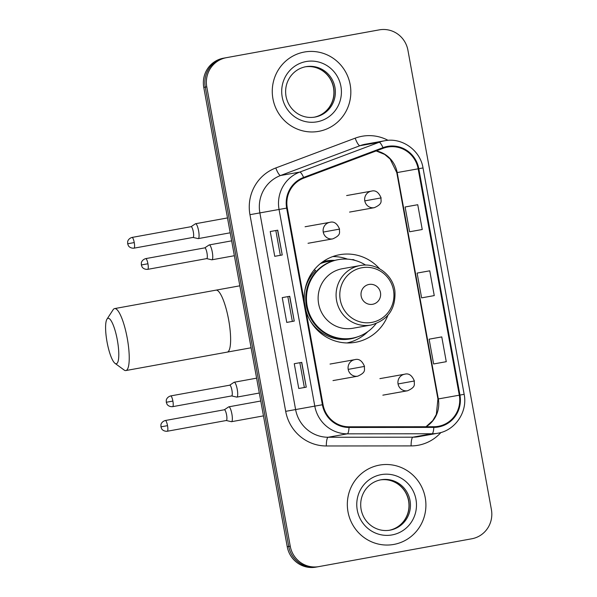 <?xml version="1.0" encoding="UTF-8"?>
<svg xmlns="http://www.w3.org/2000/svg" width="597" height="597" viewBox="0 0 597 597"><rect width="100%" height="100%" fill="white"/><g stroke="black" fill="none" stroke-linecap="round" stroke-linejoin="round"><path stroke-width="0.9" d="M379.588 268.777A44.506 43.35 79.9 0 0 339.783 254.688A44.506 43.35 79.9 0 0 339.633 254.71A44.506 43.35 79.9 0 0 304.373 301.955M305.918 310.485A44.506 43.35 79.9 0 0 355.394 342.312A44.506 43.35 79.9 0 0 355.543 342.29A44.506 43.35 79.9 0 0 387.886 315.343M327.492 261.568A40.723 39.663 79.9 0 0 322.925 261.687A40.723 39.663 -100.1 0 1 326.066 260.971A40.723 39.663 -100.1 0 1 326.201 260.941A40.723 39.663 -100.1 0 1 334.76 260.382M348.17 342.969A44.506 43.35 79.9 0 0 350.566 342.014M347.484 259.128A44.506 43.35 79.9 0 0 332.768 256.568M376.453 30.372A25.193 24.537 79.9 0 0 376.371 30.387A25.193 24.537 79.9 0 0 376.289 30.402L223.405 58.215A25.193 24.537 79.9 0 0 203.771 87.386L287.247 546.74A25.193 24.537 79.9 0 0 315.806 567.15A25.193 24.537 79.9 0 0 315.895 567.135M226.405 57.678A25.193 24.537 79.9 0 0 206.771 86.856L290.246 546.21A25.193 24.537 79.9 0 0 318.805 566.613A25.193 24.537 79.9 0 0 318.888 566.598L471.772 538.785A25.193 24.537 79.9 0 0 491.406 509.614L407.93 50.26A25.193 24.537 79.9 0 0 379.371 29.85A25.193 24.537 79.9 0 0 379.289 29.865L224.905 57.946A25.193 24.537 79.9 0 0 205.271 87.125L288.747 546.471A25.193 24.537 79.9 0 0 317.305 566.881A25.193 24.537 79.9 0 0 317.388 566.866A25.193 24.537 79.9 0 1 317.305 566.881A25.193 24.537 79.9 0 1 288.747 546.471L205.271 87.125A25.193 24.537 79.9 0 1 224.905 57.946L377.789 30.134L223.405 58.215M376.371 30.387L377.871 30.119A25.193 24.537 79.9 0 0 377.789 30.134A25.193 24.537 79.9 0 1 377.871 30.119A25.193 24.537 79.9 0 1 377.953 30.104M304.343 52.036A40.305 39.26 79.9 0 0 272.919 98.647A40.305 39.26 79.9 0 0 318.626 131.37A40.305 39.26 79.9 0 0 318.761 131.347A40.305 39.26 79.9 0 0 350.185 84.729A40.305 39.26 79.9 0 0 304.477 52.006A40.305 39.26 79.9 0 0 304.343 52.036A40.305 39.26 79.9 0 0 272.919 98.647A40.305 39.26 79.9 0 0 318.626 131.37A40.305 39.26 79.9 0 0 318.761 131.347A40.305 39.26 79.9 0 0 350.185 84.729A40.305 39.26 79.9 0 0 304.477 52.006A40.305 39.26 79.9 0 0 304.343 52.036M379.416 465.123A40.305 39.26 79.9 0 0 347.984 511.733A40.305 39.26 79.9 0 0 393.692 544.457A40.305 39.26 79.9 0 0 393.826 544.434A40.305 39.26 79.9 0 0 425.258 497.816A40.305 39.26 79.9 0 0 379.55 465.093A40.305 39.26 79.9 0 0 379.416 465.123A40.305 39.26 79.9 0 0 347.984 511.733A40.305 39.26 79.9 0 0 393.692 544.457A40.305 39.26 79.9 0 0 393.826 544.434A40.305 39.26 79.9 0 0 425.258 497.816A40.305 39.26 79.9 0 0 379.55 465.093A40.305 39.26 79.9 0 0 379.416 465.123M387.61 147.071A26.872 26.171 -100.1 0 1 387.699 147.056A26.872 26.171 -100.1 0 1 418.161 168.824L459.302 395.192A26.872 26.171 -100.1 0 1 438.265 426.333A26.872 26.171 -100.1 0 1 433.81 426.728L349.036 426.803A26.872 26.171 -100.1 0 1 323.029 404.632L287.291 207.98A26.872 26.171 -100.1 0 1 303.836 178.078L383.214 148.287A26.872 26.171 -100.1 0 1 387.61 147.071M387.49 146.407A27.544 26.828 79.9 0 0 382.983 147.653L303.604 177.443A27.544 26.828 79.9 0 0 286.65 208.099L322.387 404.751A27.544 26.828 79.9 0 0 349.044 427.474L433.818 427.4A27.544 26.828 79.9 0 0 459.944 395.08L418.803 168.705A27.544 26.828 79.9 0 0 387.49 146.407M441.765 336.909L429.116 339.186L433.623 363.969L446.272 361.692L441.765 336.909L434.273 338.245M417.743 204.719L405.094 206.995L409.602 231.778L422.243 229.509L417.743 204.719L410.251 206.055M429.75 270.814L417.109 273.09L421.609 297.873L434.258 295.597L429.75 270.814L422.258 272.15M282.239 254.979L274.739 256.314L270.24 231.524L277.732 230.196L282.239 254.979L277.568 230.218M306.261 387.162L298.769 388.498L294.261 363.715L301.754 362.379L306.261 387.162L301.597 362.409M294.246 321.074L286.754 322.41L282.247 297.619L289.746 296.284L294.246 321.074L289.582 296.313M286.754 322.41L294.09 321.096M298.769 388.498L306.097 387.192M274.739 256.314L282.075 255.009M417.109 273.09L422.333 272.135M405.094 206.995L410.326 206.047M429.116 339.186L434.347 338.23M292.336 321.387L287.836 296.627M280.329 255.3L275.829 230.532M304.351 387.483L299.851 362.722M107.042 341.954A23.089 5.231 -100.3 0 0 115.02 363.349A23.089 5.231 -100.3 0 0 117.348 340.118A23.089 5.231 -100.3 0 0 106.975 319.156A23.089 5.231 -100.3 0 0 107.042 341.954M106.975 319.156L113.124 309.739A31.492 7.134 79.7 0 1 114.609 308.589A31.492 7.134 79.7 0 1 127.265 338.32A31.492 7.134 79.7 0 1 125.877 370.55A31.492 7.134 79.7 0 1 124.086 369.998L115.02 363.349M372.625 304.276A10.074 9.813 79.9 0 0 380.476 292.605A10.074 9.813 79.9 0 0 369.021 284.448A10.074 9.813 79.9 0 0 361.17 296.119A10.074 9.813 79.9 0 0 372.625 304.276M342.387 268.725A30.231 29.44 79.9 0 0 342.282 268.74A30.231 29.44 79.9 0 0 342.185 268.754A30.231 29.44 79.9 0 0 318.611 303.716A30.231 29.44 79.9 0 0 352.894 328.26L370.856 325.059A30.231 29.44 79.9 0 0 370.953 325.044C387.968 320.246 395.945 308.873 394.886 290.918C392.871 274.59 376.088 262.27 360.245 265.538A30.231 29.44 79.9 0 0 360.148 265.553A30.231 29.44 79.9 0 0 336.574 300.515A30.231 29.44 79.9 0 0 370.856 325.059L370.953 325.044M365.618 265.09A39.887 38.85 79.9 0 0 338.342 259.635A39.887 38.85 79.9 0 0 338.208 259.658A39.887 38.85 79.9 0 0 307.104 305.783A39.887 38.85 79.9 0 0 352.342 338.171A39.887 38.85 79.9 0 0 352.469 338.141A39.887 38.85 79.9 0 0 376.05 323.626M338.342 259.635L337.596 259.77A39.887 38.85 79.9 0 0 337.462 259.792A39.887 38.85 79.9 0 0 306.358 305.918A39.887 38.85 79.9 0 0 351.588 338.305L352.342 338.171M332.775 260.956A39.887 38.85 79.9 0 0 327.85 261.501A39.887 38.85 79.9 0 0 327.716 261.531A39.887 38.85 79.9 0 0 320.298 263.68M352.081 259.717L353.088 259.538L354.521 260.262M304.716 291.299A40.26 39.215 79.9 0 1 315.582 270.493L314.216 269.777M353.088 259.538A43.663 42.529 -100.1 0 1 355.208 260.449M367.886 331.581A43.663 42.529 -100.1 0 1 346.909 342.954M193.01 237.434L198.107 238.599A7.56 1.716 -100.3 0 0 198.271 238.606A7.56 1.716 -100.3 0 0 198.279 238.606A7.56 1.716 -100.3 0 0 198.607 230.875A7.56 1.716 -100.3 0 0 195.57 223.733L195.57 223.733A7.56 1.716 -100.3 0 0 195.413 223.8L191.062 226.688M192.95 237.419A5.455 1.239 -100.3 0 0 193.07 237.419L193.07 237.419A5.455 1.239 -100.3 0 0 193.316 231.83A5.455 1.239 -100.3 0 0 191.122 226.681L132.056 237.427C128.012 238.606 127.504 241.979 127.668 241.807L127.661 243.77L134.25 242.576A5.455 1.239 -100.3 0 0 132.056 237.427M226.285 420.512L231.375 421.683A7.56 1.716 -100.3 0 0 231.546 421.683L231.546 421.683A7.56 1.716 -100.3 0 0 231.882 413.952A7.56 1.716 -100.3 0 0 228.845 406.818L228.845 406.818A7.56 1.716 -100.3 0 0 228.688 406.878L224.33 409.773M226.218 420.497A5.455 1.239 -100.3 0 0 226.345 420.497L226.345 420.497A5.455 1.239 -100.3 0 0 226.584 414.915A5.455 1.239 -100.3 0 0 224.39 409.758L165.332 420.504C161.28 421.683 160.772 425.057 160.936 424.885L160.936 426.848L167.526 425.661A5.455 1.239 -100.3 0 0 165.332 420.504M206.689 258.62L211.786 259.792A7.56 1.716 -100.3 0 0 211.95 259.799A7.56 1.716 -100.3 0 0 211.95 259.792A7.56 1.716 -100.3 0 0 212.286 252.053A7.56 1.716 -100.3 0 0 209.248 244.927L209.248 244.927A7.56 1.716 -100.3 0 0 209.092 244.986L204.734 247.882M206.629 258.605A5.455 1.239 -100.3 0 0 206.749 258.605L206.749 258.605A5.455 1.239 -100.3 0 0 206.987 253.024A5.455 1.239 -100.3 0 0 204.793 247.867L145.735 258.613C141.69 259.792 141.176 263.165 141.347 262.993L141.34 264.956L147.929 263.77A5.455 1.239 -100.3 0 0 145.735 258.613M231.643 395.93L236.74 397.102A7.56 1.716 -100.3 0 0 236.905 397.109A7.56 1.716 -100.3 0 0 236.905 397.102A7.56 1.716 -100.3 0 0 237.24 389.363A7.56 1.716 -100.3 0 0 234.203 382.237L234.203 382.237A7.56 1.716 -100.3 0 0 234.046 382.296L229.688 385.192M231.584 395.915A5.455 1.239 -100.3 0 0 231.703 395.915L231.703 395.915A5.455 1.239 -100.3 0 0 231.942 390.334A5.455 1.239 -100.3 0 0 229.748 385.177L170.69 395.923C166.638 397.102 166.13 400.475 166.294 400.303L166.294 402.266L172.884 401.08A5.455 1.239 -100.3 0 0 170.69 395.923M203.771 87.386L206.771 86.856M376.289 30.402L379.289 29.865M287.247 546.74L290.246 546.21M418.161 168.824L397.177 172.563A26.872 26.171 79.9 0 0 376.244 150.899M440.937 432.504A41.984 40.894 -100.1 0 1 418.198 445.265A41.984 40.894 -100.1 0 1 411.102 445.907L326.328 445.974A41.984 40.894 -100.1 0 1 285.687 411.34L249.949 214.689A41.984 40.894 -100.1 0 1 275.799 167.958L355.178 138.168A41.984 40.894 -100.1 0 1 388.072 140.34M322.387 404.751L314.791 406.124L279.053 209.472A33.589 32.716 -100.1 0 1 299.739 172.093L379.11 142.302A33.589 32.716 -100.1 0 1 384.61 140.78A33.589 32.716 -100.1 0 1 384.722 140.758L365.536 144.183A33.589 32.716 79.9 0 0 365.424 144.198A33.589 32.716 79.9 0 0 359.924 145.72L280.553 175.511A33.589 32.716 79.9 0 0 259.867 212.89L295.605 409.549A33.589 32.716 79.9 0 0 328.119 437.25L412.893 437.183A33.589 32.716 79.9 0 0 418.46 436.683L418.572 436.668M382.983 147.653A8.395 1.873 69.4 0 0 379.11 142.302L359.924 145.72A8.395 1.873 -110.6 0 1 355.178 138.168M249.949 214.689L286.65 208.099M349.044 427.474A8.395 1.873 90 0 1 347.305 433.832A33.589 32.716 -100.1 0 1 314.791 406.124L285.687 411.34M275.799 167.958A8.395 1.873 -110.6 0 0 280.553 175.511L299.739 172.093A8.395 1.873 69.4 0 1 303.604 177.443M433.818 427.4A8.395 1.873 90 0 1 432.079 433.758L347.305 433.832L328.119 437.25A8.395 1.873 -90 0 0 326.328 445.974M459.944 395.08L464.153 394.304C467.824 411.908 455.115 430.624 437.646 433.265A33.589 32.716 -100.1 0 1 432.079 433.758L412.893 437.183A8.395 1.873 -90 0 0 411.102 445.907M464.153 394.304L423.019 167.936L418.803 168.705M426.094 426.736A26.872 26.171 79.9 0 0 438.317 398.938L397.177 172.563L396.789 172.63L390.125 159.026L384.669 154.414L376.147 150.937M459.302 395.192L437.929 399.005L396.789 172.63M314.261 117.191A25.596 24.925 79.9 0 0 333.656 87.752A25.596 24.925 79.9 0 0 305.283 66.819M305.851 66.707C299.649 67.909 294.582 71.073 290.664 76.2C286.366 82.177 284.821 88.893 286.03 96.333C287.515 103.706 291.306 109.438 297.418 113.52C302.866 116.93 308.701 118.124 314.917 117.087A25.596 24.925 79.9 0 0 315.007 117.072A25.596 24.925 79.9 0 0 334.962 87.475A25.596 24.925 79.9 0 0 305.94 66.692A25.596 24.925 79.9 0 0 305.851 66.707L305.94 66.692M317.029 121.825A30.634 29.835 79.9 0 0 340.909 86.349A30.634 29.835 79.9 0 0 306.074 61.551A30.634 29.835 79.9 0 0 282.202 97.027A30.634 29.835 79.9 0 0 317.029 121.825M251.091 347.775L227.263 352.111A31.492 7.134 -100.3 0 0 228.651 319.873A31.492 7.134 -100.3 0 0 215.995 290.149L114.609 308.589M371.841 322.387A27.768 27.044 79.9 0 0 393.483 290.224A27.768 27.044 79.9 0 0 361.909 267.74A27.768 27.044 79.9 0 0 340.26 299.903A27.768 27.044 79.9 0 0 371.841 322.387M309.843 320.067A40.26 39.215 79.9 0 0 357.849 336.753M389.334 530.278A25.596 24.925 79.9 0 0 408.729 500.838A25.596 24.925 79.9 0 0 380.356 479.906M380.923 479.794C374.722 480.995 369.655 484.16 365.73 489.286C361.431 495.264 359.894 501.98 361.103 509.42C362.588 516.793 366.379 522.524 372.483 526.606C377.938 530.017 383.774 531.211 389.99 530.173A25.596 24.925 79.9 0 0 390.072 530.158A25.596 24.925 79.9 0 0 410.035 500.562A25.596 24.925 79.9 0 0 381.005 479.779A25.596 24.925 79.9 0 0 380.923 479.794L381.005 479.779M392.102 534.912A30.634 29.835 79.9 0 0 415.975 499.435A30.634 29.835 79.9 0 0 381.147 474.637A30.634 29.835 79.9 0 0 357.267 510.114A30.634 29.835 79.9 0 0 392.102 534.912M346.633 195.555L371.364 191.144A8.395 8.179 79.9 0 0 371.334 191.152A8.395 8.179 79.9 0 0 364.789 200.876L381.095 197.913C380.438 200.868 383.543 203.562 374.312 207.681A8.395 8.179 79.9 0 0 374.334 207.674A8.395 8.179 79.9 0 1 364.789 200.876M193.07 237.419L134.012 248.165A5.455 1.239 -100.3 0 0 134.25 242.576M379.901 378.632L404.632 374.222A8.395 8.179 79.9 0 0 404.609 374.229A8.395 8.179 79.9 0 0 398.057 383.953L414.37 380.99C413.706 383.953 416.818 386.647 407.579 390.759A8.395 8.179 79.9 0 0 407.609 390.751M226.345 420.497L167.279 431.243A5.455 1.239 -100.3 0 0 167.526 425.661M398.057 383.953A8.395 8.179 79.9 0 0 407.579 390.759L382.849 395.169M305.082 226.756L329.82 222.345A8.395 8.179 79.9 0 0 329.79 222.353A8.395 8.179 79.9 0 0 323.246 232.076L339.551 229.106C338.895 232.069 341.999 234.763 332.768 238.875A8.395 8.179 79.9 0 0 332.79 238.875M206.749 258.605L147.69 269.351A5.455 1.239 -100.3 0 0 147.929 263.77M323.246 232.076A8.395 8.179 79.9 0 0 332.768 238.875L308.03 243.285M330.037 364.066L354.775 359.655A8.395 8.179 79.9 0 0 354.745 359.663A8.395 8.179 79.9 0 0 348.2 369.386L364.506 366.416C363.849 369.379 366.954 372.073 357.715 376.185A8.395 8.179 79.9 0 0 357.745 376.185M231.703 395.915L172.645 406.661A5.455 1.239 -100.3 0 0 172.884 401.08M348.2 369.386A8.395 8.179 79.9 0 0 357.715 376.185L332.984 380.595M315.806 567.15L318.805 566.613M423.019 167.936C420.266 150.257 401.945 137.228 384.722 140.758M379.371 29.85L377.871 30.119M437.646 433.265L418.46 436.683M425.997 426.736L432.818 420.557L436.332 414.445L437.929 399.005M304.627 66.924C310.858 65.886 316.708 67.088 322.171 70.528C328.283 74.625 332.074 80.379 333.529 87.781C334.708 95.169 333.163 101.833 328.91 107.781C324.984 112.923 319.91 116.102 313.694 117.303M239.83 285.814L215.995 290.149M227.263 352.111L125.877 370.55M342.282 268.74L360.245 265.538M321.664 262.605L327.85 261.501M379.699 480.01C385.931 478.973 391.781 480.175 397.244 483.615C403.356 487.712 407.139 493.465 408.602 500.868C409.781 508.256 408.236 514.92 403.975 520.868C400.057 526.009 394.983 529.188 388.759 530.39M371.364 191.144C375.461 189.95 378.699 192.204 381.095 197.913M230.196 232.8L198.279 238.606M349.573 212.084L374.312 207.681M227.494 217.927L195.57 223.733M134.012 248.165C129.81 248.486 128.146 245.509 128.362 245.613L127.661 243.77M404.632 374.222C408.729 373.028 411.975 375.289 414.37 380.99M263.464 415.878L231.546 421.683M260.762 401.012L228.845 406.818M167.279 431.243C163.078 431.564 161.414 428.586 161.63 428.691L160.936 426.848M329.82 222.345C333.91 221.151 337.156 223.405 339.551 229.106M234.36 255.717L211.95 259.792M231.658 240.845L209.248 244.927M147.69 269.351C143.481 269.672 141.825 266.695 142.034 266.799L141.34 264.956M354.775 359.655C358.864 358.461 362.11 360.715 364.506 366.416M259.314 393.027L236.905 397.102M256.613 378.155L234.203 382.237M172.645 406.661C168.436 406.982 166.772 404.005 166.988 404.109L166.294 402.266"/></g></svg>
